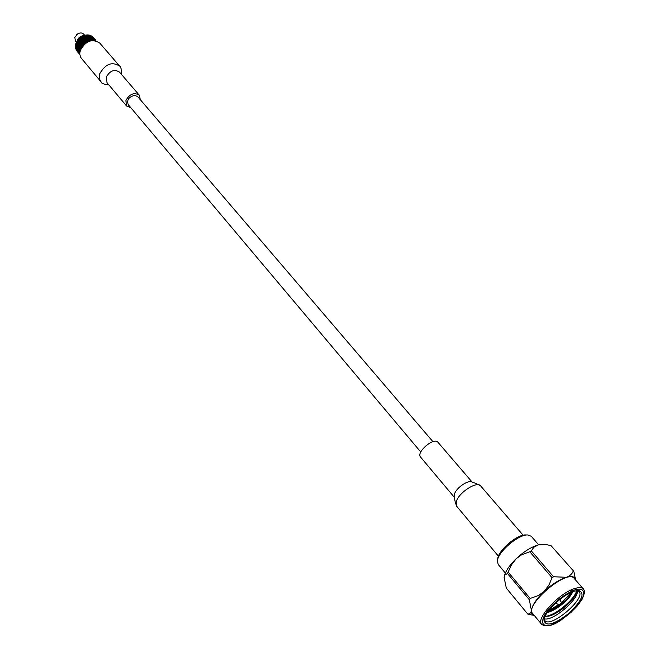 <?xml version="1.0" encoding="UTF-8"?>
<svg xmlns="http://www.w3.org/2000/svg" width="659" height="659" viewBox="0 0 659 659"><rect width="100%" height="100%" fill="white"/><g stroke="black" fill="none" stroke-linecap="round" stroke-linejoin="round"><path stroke-width="0.99" d="M432.947 441.687L137.69 96.618L134.831 95.349C128.876 96.766 126.685 99.863 128.241 104.633L420.78 452.016M572.416 589.517C570.307 593.693 566.6 598.034 561.279 602.548M558.56 604.698L548.659 610.613M572.144 591.28L561.517 603.142M559.12 605.036L548.156 611.461M576.551 589.228C578.355 595.827 556.097 615.893 545.067 616.363L548.865 616.107C558.074 614.18 573.182 601.272 576.09 593.553L576.798 590.604M576.007 593.743C570.496 603.1 561.798 610.44 549.919 615.745M544.194 618.768C552.399 621.857 579.162 599.138 577.449 590.538M544.194 618.719L544.861 620.539C550.438 628.727 586.255 598.323 579.088 591.485L577.399 590.53M573.816 571.361L550.94 545.537L573.816 571.361L575.686 580.085M532.134 615.036L527.752 614.073L506.293 588.067L504.119 577.506C504.802 572.21 508.839 565.933 516.211 558.675L511.433 564.944L507.488 573.511L529.325 599.731L530.157 598.471L508.295 572.259M553.544 576.757L531.278 550.817L529.795 551.74L552.053 577.704L553.544 576.757L566.394 577.284C569.788 576.081 572.061 574.005 573.215 571.032M550.94 545.537L546.13 544.631L538.329 544.869L534.004 547.168L531.278 550.817M529.795 551.74L521.623 554.779L516.211 558.675C523.88 551.558 531.253 546.954 538.329 544.869L545.248 544.532M530.157 598.471L538.477 595.489L544.013 591.56L548.889 585.176L552.053 577.704M507.488 573.511L504.967 574.936L504.102 577.803M527.752 614.073C529.754 614.048 530.965 612.829 531.393 610.415L529.325 599.731M575.653 580.077C575.068 576.691 571.987 575.752 566.394 577.284C559.318 579.566 551.855 584.327 544.013 591.56C536.459 598.916 532.25 605.201 531.393 610.415C531.138 613.01 532.06 614.641 534.161 615.292M574.401 591.164L578.882 590.497C585.258 593.314 581.782 601.041 568.462 613.653C553.848 624.748 545.668 626.923 543.922 620.177C544.046 612.244 562.893 594.27 574.401 591.164M532.777 613.62C523.921 605.308 567.457 568.355 574.228 578.437L583.372 588.948C581.946 587.391 579.236 587.202 575.249 588.38C559.73 592.449 535.289 618.768 541.665 624.353L532.777 613.62M497.479 560.479L497.734 558.807C498.179 550.38 517.439 534.029 525.824 534.96L527.521 534.984M538.634 544.787L531.302 536.319L527.974 534.984C518.88 533.971 497.883 551.789 497.413 560.933L498.188 564.433L505.354 573.042M572.523 591.823C570.669 598.446 556.089 610.811 547.308 612.475M562.654 597.359L560.142 599.69M555.825 603.059L555.076 603.578M571.839 592.103C566.839 600.868 558.824 607.433 547.794 611.783M561.015 603.051L559.203 605.094L561.517 603.125L561.015 603.051M454.718 497.767L420.59 457.099C415.813 452.321 434.059 436.826 437.996 442.321L472.552 482.569C469.974 478.722 456.72 487.017 454.545 493.888L454.685 497.734M77.746 41.377L77.704 40.471L78.421 40.454L78.437 41.344L76.782 41.715C77.795 38.23 79.994 36.204 83.339 35.644L83.454 36.303L82.457 36.443L83.396 36.55L83.248 37.233L82.375 37.069L82.515 36.369M84.261 37.802L83.396 38.016M79.187 41.649L78.849 42.497M79.648 44.4L79.961 45.224M108.924 84.97C103.817 84.327 101.181 83.273 101.033 81.823L81.592 58.552C79.821 56.312 79.418 53.56 80.382 50.306C85.777 40.767 92.252 38.362 99.789 43.099L119.6 66.057C120.894 66.452 121.495 69.211 121.421 74.36M130.861 107.747L126.586 106.008L125.894 100.407C129.765 93.842 134.23 92.112 139.313 95.209L140.334 99.707M95.053 39.837L95.777 40.512M95.324 40.611L95.02 40.108L95.712 40.693M80.793 45.306L81.477 45.265L81.527 46.179L80.868 46.229L80.892 45.24L80.62 46.245L79.994 46.311L79.887 45.372L80.546 45.323M80.9 46.575L81.551 46.525L81.642 47.448L81.008 47.506L81.008 46.484L80.777 47.53L80.184 47.596L80.044 46.657L80.662 46.591M81.469 44.927L80.769 44.969L80.727 44.062L81.452 44.038L81.477 45.265M81.148 48.453L81.485 47.819M80.958 48.832L80.431 48.898L80.25 47.95L80.826 47.885L80.983 48.791M80.604 49.68L80.793 49.211M84.105 40.776L85.044 40.866L84.92 41.608L84.072 41.517L83.866 40.701L83.759 41.484L82.935 41.41L83.726 41.781L83.635 42.588L82.836 42.538L82.597 41.698L83.553 43.725L82.762 43.7L82.812 42.851M82.746 45.973L82.737 45.224L83.388 45.224L82.457 45.232L82.482 46.13L81.782 46.163L81.741 45.257L82.457 45.232M83.495 44.903L82.737 44.894L82.754 44.021L83.512 44.038L83.602 45.001M83.512 44.038L84.541 44.087M81.864 47.201L81.807 46.509L82.359 46.476M81.444 43.7L80.719 43.725L81.403 42.827L82.515 42.843L82.482 43.7L81.724 43.7L81.461 42.827L81.452 44.038M82.457 44.903L81.732 44.919L81.724 44.029L82.466 44.021L82.737 44.894M79.031 50.842L79.755 51.715L79.179 50.611L78.956 51.83L78.891 50.858M79.887 52.852L79.953 52.193M79.121 52.168L79.854 53.041L79.269 51.904L79.245 53.091L79.014 52.185M79.237 46.748L79.821 46.682L79.97 47.621L79.418 47.695L79.031 46.781L79.525 49.021L79.047 49.104L78.792 48.156L79.294 48.082M79.492 48.049L80.036 47.975L80.225 48.923L79.706 48.997L79.418 47.695M80.398 50.249L79.797 49.351L80.48 50.01M80.036 51.666L79.566 50.751L80.143 51.155M79.887 50.331L79.154 49.458L79.615 49.376L79.994 50.685M90.629 40.817L91.131 40.693M91.14 39.219L91.881 40.084L90.802 39.062L90.654 39.524L89.756 39.145L89.912 38.659L90.802 39.062M91.477 40.627L90.769 40.339L90.926 39.845L91.716 40.586M92.071 39.507L91.189 39.054L91.329 38.642L92.202 39.12L92.021 39.655M90.192 40.932L89.311 40.636L89.467 40.067L90.374 40.397L90.225 40.924M89.105 41.056L89.83 41.039M90.431 40.207L89.533 39.861L89.69 39.334L90.596 39.697L90.374 40.397M93.932 39.235L94.674 40.1L93.52 39.392M93.833 39.606L94.575 40.471L93.38 39.82M93.735 40.446L93.702 40.026L94.402 40.487M92.672 40.479L92.351 39.828L93.174 40.454M85.365 40.916L86.238 41.064L86.107 41.781L85.242 41.657L85.044 40.866M85.2 41.937L86.057 42.061L85.942 42.81L85.085 42.711L84.879 41.896L84.772 42.678L83.948 42.604L84.039 41.805L84.879 41.896M86.296 40.8L85.415 40.644L85.555 39.935L86.444 40.125L86.238 41.064M84.97 43.725L85.052 43.008L85.802 43.082M83.635 42.588L84.739 42.975L84.657 43.782L83.85 43.733L83.611 42.893M83.792 44.804L83.825 44.054L82.466 44.021M87.672 41.937L87.795 41.393L88.479 41.558M88.232 39.664L89.13 39.952L88.973 40.529L87.894 39.565L87.729 40.174L86.831 39.952L86.988 39.309L87.894 39.565M88.751 41.377L87.853 41.146L88.009 40.504L88.907 40.759L88.776 41.426M89.196 39.746L88.29 39.449L88.454 38.881L89.352 39.211L89.13 39.952M86.568 41.13L87.458 41.311L87.317 42.003L86.436 41.838L86.568 41.13L86.057 42.061M86.28 42.761L86.387 42.11L87.12 42.242M87.515 41.064L86.626 40.866L86.774 40.199L87.672 40.413L87.458 41.311M79.879 54.153L79.434 53.42L79.863 53.774M79.162 53.404L79.723 54.227M78.75 52.209L79.352 53.42M78.545 50.916L78.956 51.83M87.729 40.174L87.614 41.97M88.454 38.881L87.672 40.413M88.257 38.93L88.29 39.449M89.912 38.659L89.039 41.328M89.682 38.7L89.352 39.211M84.92 41.608L85.093 42.662M85.555 39.935L85.242 41.657M85.439 39.977L85.415 40.644M86.107 41.781L86.255 42.769M86.988 39.309L86.444 40.125M86.914 39.326L86.626 40.866M93.627 39.309L94.707 39.532L93.858 39.499M93.421 39.697L93.347 40.446M90.654 39.524L90.489 40.85M91.329 38.642L90.596 39.697M92.68 38.84L91.939 40.553M79.887 45.372L79.821 46.682M78.561 49.549L78.891 50.488M78.792 48.156L78.981 49.483M82.737 45.224L81.732 44.919M82.754 44.021L81.724 43.7M85.093 40.594L84.237 40.405L84.088 41.41M80.727 44.062L80.769 44.969M81.741 45.257L80.003 45.29L80.472 44.071M81.724 44.029L80.719 43.725M75.876 46.896L75.546 45.957L75.966 45.891L75.876 46.896L76.741 48.115L76.007 47.242M76.955 50.685L76.419 49.82L76.955 50.685M76.345 49.82L76.889 50.677L76.419 49.82M77.564 50.669L77.111 49.771L78.223 50.702L77.54 49.705L78.124 49.409L77.548 48.346L78.232 48.074L77.433 48L77.136 47.053L77.869 47.926M77.004 49.779L77.465 50.677L77.111 49.771M77.729 51.847L77.161 51.007L77.729 51.847M77.095 50.998L77.671 51.83L77.161 51.007M78.882 52.926L77.737 50.998L78.223 50.702M78.174 51.781L77.976 50.982M76.889 50.941L77.507 51.756L76.946 50.957M75.876 47.267L76.263 48.189L75.53 47.316L76.395 47.184M76.23 49.491L75.999 48.585L76.741 49.812M76.946 49.425L76.881 48.461L77.416 49.73M76.411 48.535L76.839 49.441L76.106 48.577L76.535 48.519M78.545 52.975L78.091 52.193L78.503 52.951M78.66 52.942L78.322 52.209M77.713 51.83L78.339 52.778M78.594 53L79.335 53.972L79.006 53.091M79.41 53.956L78.882 53.33M81.914 40.215L82.004 39.425L82.845 39.507L82.746 40.29L81.905 40.512M81.7 39.392L81.609 40.191L80.81 40.15L80.876 39.334L81.988 39.458L80.909 39.029L80.999 38.23L81.84 38.321L81.732 39.095M80.736 41.311L80.785 40.463L81.584 40.504L81.518 41.328L80.785 41.624L81.741 41.657L83.034 40.553L83.166 39.548L84.212 39.762L83.207 39.268L83.339 38.527L84.212 38.675L84.072 39.392M83.207 39.268L83.067 40.224L83.924 39.655M80.571 39.309L80.513 40.141L79.731 40.125L79.78 39.276L80.868 39.351M79.484 39.26L79.442 40.117L78.693 40.117L78.709 39.252L79.772 39.276M81.823 41.245L81.889 40.52L82.606 40.578M80.489 40.454L80.456 41.303L79.698 41.311L79.723 40.446L80.785 40.471M79.434 40.438L79.426 41.311L78.701 41.336L78.693 40.446L80.431 40.454M82.202 38.082L82.326 37.341L83.199 37.497L83.059 38.206L82.136 38.411L81.032 37.942L81.139 37.168L82.004 37.291L81.881 38.041M84.591 38.486L84.739 37.81L85.637 38.033L85.481 38.675L84.484 38.815L83.388 38.263L83.528 37.555L84.41 37.736L84.261 38.42M84.237 39.655L85.695 39.005L85.967 38.115L86.98 38.543L86.032 37.884L86.189 37.283L87.095 37.571L86.93 38.148M85.835 38.675L86.766 38.337M82.045 39.128L82.153 38.362L83.009 38.477L82.886 39.227L82.013 39.416M84.418 39.359L84.533 38.741L85.316 38.906M80.686 38.206L80.604 39.005L79.797 38.963L79.863 38.14L80.975 38.263L79.887 38.14M78.166 45.199L78.026 44.26L78.643 44.194L78.759 45.133L78.166 45.199L78.759 45.133M77.803 44.285L77.951 45.224L77.4 45.298L77.227 44.359L78.989 44.087L77.976 43.914L77.877 42.983L78.52 42.934L78.602 43.848M79.022 45.282L78.874 44.178L79.797 44.046L78.841 43.832L78.775 42.909L79.459 42.868L79.508 43.782M78.973 44.993L79.451 44.128M77.012 44.384L77.202 45.331L76.691 45.405L76.469 44.458L78.149 44.161L77.161 44.005L77.021 43.066L77.638 43.008L77.754 43.939M77.696 46.6L77.474 45.652L78.017 45.578L78.207 46.525L77.696 46.6L78.553 46.707L78.232 45.553L79.08 45.356M78.388 46.377L78.734 45.487M77.284 45.685L77.507 46.624L77.037 46.707L76.782 45.759L77.951 45.224M79.706 42.522L79.698 41.641L80.439 41.632L79.805 42.81L80.695 42.802L80.727 41.632L81.741 41.657M80.711 42.398L81.411 41.641M77.836 42.637L77.762 41.723L78.454 41.682L77.984 42.901L78.874 42.851L78.495 42.588M77.515 41.739L77.597 42.662L76.971 42.72L76.864 41.789L78.437 41.344M79.426 41.641L79.442 42.53L78.75 42.571L78.709 41.665L80.456 41.303M79.755 43.955L79.714 42.86L80.695 42.802M79.755 43.651L80.349 42.835M76.798 43.09L76.946 44.029L76.395 44.104L76.213 43.164L77.597 42.662M87.037 38.436L91.074 37.868L93.677 38.98L94.023 38.642L94.632 39.482M94.015 38.815L94.682 39.252M91.585 36.64L90.678 36.344L91.585 36.962L90.868 35.685L91.609 36.542M90.456 35.833L89.624 35.281M92.845 38.28L93.603 38.601M88.133 35.495L88.273 35.084L89.014 35.948L86.881 34.96L87.598 35.957L86.7 35.586L86.856 35.092M91.477 37.019L90.53 36.797L91.502 37.332L91.51 36.912M90.324 36.261L89.467 35.751L90.365 36.146M93.01 37.398L93.751 38.098L92.705 37.53M92.73 36.978L91.988 36.278L92.73 36.978M95.646 40.141L95.176 39.606M95.555 40.034L94.748 39.186M94.657 38.996L93.982 38.247L94.657 38.996M94.764 39.631L95.571 40.158M95.028 39.532L95.596 40.084M94.731 39.145L94.031 38.576L94.715 39.103M85.019 36.698L85.176 36.097L86.082 36.385L85.917 36.962L84.863 37.028L83.784 36.377L83.94 35.743L84.838 35.998L84.681 36.607M87.49 37.481L87.655 36.962L88.553 37.324L87.293 37.794L86.255 37.069L86.42 36.5L87.317 36.83L87.153 37.365M88.751 37.892L88.891 37.464L89.673 37.818M84.797 37.571L84.962 36.929L85.859 37.184L85.695 37.794L84.665 37.901L83.578 37.299L83.726 36.624L84.624 36.846L84.467 37.489M87.293 38.181L87.433 37.687L88.224 37.975M91.56 37.942L92.392 38.131M87.935 36.105L88.084 35.652L88.825 36.517L87.598 35.957M91.337 37.448L90.481 36.929L91.379 37.324M90.159 36.747L89.154 36.682L89.294 36.27L90.209 36.607M85.242 35.883L85.398 35.314L86.304 35.644L86.14 36.179L83.94 35.743M87.713 36.772L87.878 36.278L88.767 36.682L87.49 37.069L86.477 36.303L86.642 35.775L87.54 36.138L87.383 36.64M90.184 37.81L91.074 37.868M89.978 37.275L89.838 37.703L88.949 37.291L89.097 36.838L90.028 37.126M78.149 48.016L77.778 46.954L78.553 46.707M78.009 47.786L78.223 46.888M77.844 49.17L77.919 48.288M92.993 37.184L93.702 37.917L93.001 37.242M94.632 38.963L93.858 38.074M76.716 50.636L76.156 49.804M76.147 49.491L75.67 48.667L76.559 49.516M77.26 49.384L77.688 49.458L77.4 48.371L77.391 49.367M75.801 48.329L76.255 48.305L75.736 48.609M75.95 48.231L76.881 48.461M76.741 48.115L76.551 47.151L76.971 47.086L76.881 48.091M77.235 50.694L77.737 50.998M76.666 50.636L76.123 49.845M75.579 47.077L76.164 47.011L75.53 47.316M76.271 46.83L76.131 45.858L76.601 45.784L76.864 46.731L76.428 46.805M75.777 44.565L76.279 44.483L76.502 45.43L75.637 44.565L75.447 45.603L75.966 45.891M77.433 48L78.232 48.074M77.012 48.436L77.548 48.346M78.841 43.832L79.797 44.046M76.395 44.104L77.227 44.359M75.637 44.565L76.469 44.458M77.037 46.707L77.507 46.624M76.551 47.151L77.136 47.053M76.691 45.405L77.474 45.652M76.131 45.858L76.782 45.759M92.721 36.962L91.988 36.278M93.611 37.785L92.738 37.077M92.738 37.093L93.306 37.431M78.701 53.025L79.204 53.807M86.7 35.586L85.398 35.314M82.375 37.069L81.139 37.168M91.972 36.476L90.868 35.685M89.509 35.619L88.273 35.084M76.971 42.72L76.18 42.843L77.021 43.066M78.75 42.571L79.442 42.53M83.388 38.263L83.166 39.548M82.614 36.121L83.841 35.833L83.339 38.527M76.749 42.744L76.675 41.797L77.762 41.723M78.701 41.336L79.698 41.641M78.413 40.117L77.704 40.183L78.759 40.421L78.421 39.293L77.729 40.141M78.693 40.117L79.723 40.446M79.681 54.236L79.088 53.395M95.786 40.471L95.053 39.754M80.522 44.985L79.854 45.026M82.935 41.41L83.866 40.701M82.54 42.53L81.757 42.44L82.597 41.698M78.874 49.128L78.413 49.128L78.61 48.181M78.75 50.512L78.405 49.573M79.772 46.328L79.162 46.328L79.657 45.397M79.22 47.728L78.685 47.728L79.031 46.781M92.252 38.988L91.387 38.461L92.359 38.634M90.86 38.897L89.978 38.444L91 38.469M93.553 39.285L92.713 38.716L93.627 39.013M86.502 39.869L85.621 39.622L86.65 39.219M84.237 40.405L85.225 39.878M89.418 39.013L88.512 38.675L89.575 38.51M87.952 39.342L87.046 39.079L88.117 38.766M78.849 51.847L78.421 50.932M75.604 44.639L75.447 45.603M75.439 45.949L75.736 46.913M75.406 46.031L75.398 46.97M76.823 50.669L77.334 51.575M75.447 47.3L75.834 48.247M75.431 47.382L75.571 48.272M77.49 40.479L77.49 41.393M77.441 40.537L76.864 41.443M81.181 36.937L80.719 37.909M80.818 37.176L79.937 37.843M79.863 38.156L79.5 38.947M79.558 38.164L78.767 38.93M76.633 41.863L76.189 42.81M76.057 43.164L75.76 44.417M76.016 43.239L75.711 44.202M89.616 35.191L89.187 35.421M89.303 35.1L88.372 34.96M88.281 34.976L87.804 35.331M87.935 34.935L86.963 34.943M90.934 35.627L91.683 36.229M90.563 35.471L89.706 35.191M82.548 36.154L82.045 37.019M82.177 36.344L81.23 36.896M86.881 34.96L86.362 35.446M86.51 34.976L85.513 35.133M85.431 35.158L84.904 35.775M85.052 35.232L84.047 35.528M92.029 36.253L92.73 36.92M79.162 53.091L78.652 52.209M77.902 50.512L77.836 49.664M76.609 34.696L77.062 34.309M83.273 44.029L82.803 44.252M77.449 39.762L81.93 35.965M76.37 42.39L75.414 41.253L74.829 37.431L77.655 33.889C80.118 32.555 82.144 32.653 83.726 34.194L84.69 35.322M81.156 36.986L81.057 37.794M82.499 36.229L82.07 38.955M85.308 35.248L84.327 39.697M86.716 35.059L85.695 39.005M88.084 35.075L87.103 38.502M89.385 35.289L88.528 38.189M90.58 35.701L89.921 38.09M78.948 49.491L78.998 50.15M79.286 46.583L82.4 46.418M80.06 46.797L79.904 47.234M77.54 49.705L78.124 49.409M82.523 42.843L81.757 42.505M91.65 36.525L91.271 38.181M92.672 37.67L92.532 38.486M92.655 37.802L92.713 37.324M78.899 47.992L81.543 47.72M78.676 49.343L80.851 49.079M78.668 50.669L80.332 50.463M78.874 51.921L80.011 51.83M575.422 589.673C566.303 593.232 557.489 599.624 548.972 608.842C539.548 620.383 540.866 628.027 551.245 624.938C560.208 621.313 568.816 615.053 577.07 606.148C586.362 594.945 585.777 586.864 575.422 589.673M498.443 556.204L456.671 506.244L456.201 502.076C458.071 492.916 477.174 480.576 480.625 485.905L480.633 485.914C476.696 483.657 474.002 482.536 472.561 482.569M126.586 106.008L107.005 82.688L106.256 77.111C110.004 70.628 114.411 68.956 119.477 72.095L119.46 72.07M101.033 81.823C99.27 79.591 98.891 76.831 99.904 73.536C105.473 63.874 112.038 61.386 119.6 66.065M534.21 615.358L531.088 614.872M543.972 619.74L543.922 620.177M578.445 590.48L578.882 590.497M541.665 624.353C546.138 627.269 552.522 625.91 560.801 620.284L571.229 612.244L581.823 599.723C584.549 594.451 585.06 590.859 583.372 588.948M561.517 603.125L560.002 599.336M559.203 605.094L555.71 602.985M480.625 485.905L523.139 535.24M456.671 506.236C455.097 502.043 454.438 499.209 454.685 497.726M139.313 95.209L119.477 72.095M94.698 40.191L94.748 39.713M78.199 52.613L77.68 51.995M94.534 38.856L93.899 38.115M91.692 36.154L91.634 36.64"/></g></svg>

